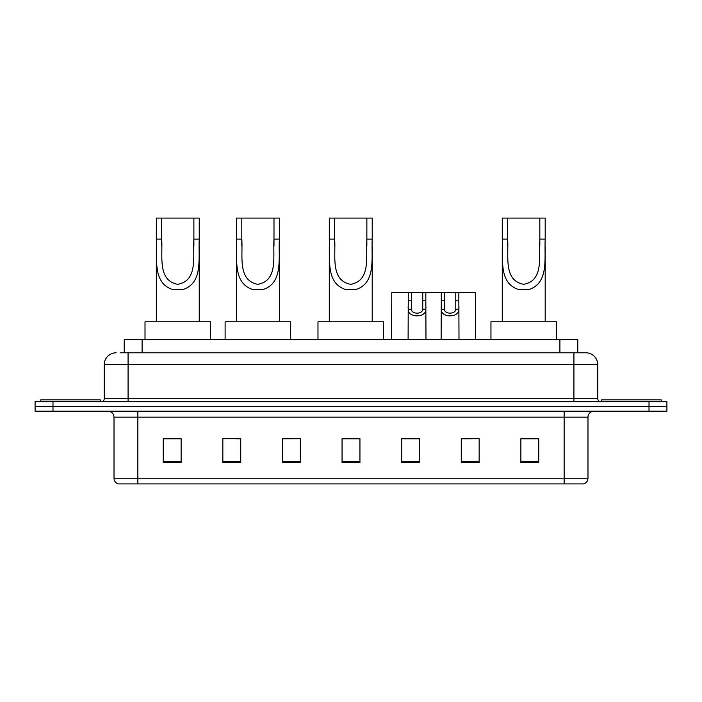 <?xml version="1.0" encoding="UTF-8"?>
<svg xmlns="http://www.w3.org/2000/svg" width="702" height="702" viewBox="0 0 702 702"><rect width="100%" height="100%" fill="white"/><g stroke="black" fill="none" stroke-linecap="round" stroke-linejoin="round"><path stroke-width="1.05" d="M120.34 352.79L128.08 352.79L120.34 352.79L124.219 352.79L124.219 339.671L577.781 339.671L577.781 352.79M116.163 352.79A11.916 11.916 0 0 0 104.238 364.707L104.238 398.683A2.983 2.983 0 0 1 101.263 401.667M597.762 364.707L128.08 364.707L128.08 352.79L585.837 352.79A11.916 11.916 0 0 1 597.762 364.707L597.762 398.683C597.937 400.491 598.929 401.483 600.736 401.667M52.983 401.667L35.1 401.667L35.1 406.432L52.983 406.432L35.1 406.432L35.1 411.197L52.983 411.197L52.983 406.432L649.017 406.432L52.983 406.432L52.983 401.667L649.017 401.667L649.017 406.432L666.9 406.432L649.017 406.432L649.017 411.197L52.983 411.197M649.017 411.197L666.9 411.197L666.9 401.667L649.017 401.667M585.661 352.79L581.66 352.79M587.986 478.194C587.82 481.054 586.389 482.958 583.695 483.915L564.145 483.915L564.145 478.194L587.986 478.194L587.986 417.163A5.958 5.958 0 0 1 593.945 411.197M564.145 483.915L118.305 483.915A5.958 5.958 0 0 1 114.014 478.194L114.014 417.163C113.663 413.539 111.679 411.556 108.055 411.197M538.75 462.521L538.75 438.68L520.866 438.68L520.866 462.521L538.75 462.521M479.15 462.521L479.15 438.68L461.267 438.68L461.267 462.521L479.15 462.521M419.542 462.521L419.542 438.68L401.667 438.68L401.667 462.521L419.542 462.521M181.134 462.521L181.134 438.68L163.25 438.68L163.25 462.521L181.134 462.521M240.733 462.521L240.733 438.68L222.85 438.68L222.85 462.521L240.733 462.521M300.333 462.521L300.333 438.68L282.458 438.68L282.458 462.521L300.333 462.521M359.942 462.521L359.942 438.68L342.058 438.68L342.058 462.521L359.942 462.521M553.299 483.915L137.855 483.915L137.855 478.194L564.145 478.194L564.145 417.163L114.014 417.163M462.1 438.794L471.042 438.794M300.333 438.68L282.458 438.794L300.333 438.68M236.442 438.794L240.733 438.794M412.574 438.794L405.001 438.794M359.942 438.794L342.058 438.794M181.134 438.794L163.25 438.794M419.542 438.794L401.667 438.794M538.75 438.794L520.866 438.794M100.368 401.667L100.368 399.877L40.76 399.877L40.76 401.667M161.697 218.085L199.245 218.085L199.245 239.119C198.28 258.74 203.282 283.397 182.432 289.698L173.148 289.698C152.29 283.371 157.301 258.678 156.335 239.119L156.335 218.085L161.697 218.085L161.697 246.025M156.335 239.119L161.697 239.119C162.846 256.011 157.318 280.475 177.676 284.319C198.297 280.721 192.743 256.107 193.884 239.119L193.884 218.085M199.245 239.119L193.884 239.119L193.884 246.112M156.335 246.788L156.335 321.797M199.245 246.832L199.245 321.797M210.574 339.671L210.574 321.797L145.007 321.797L145.007 339.671M241.804 218.085L279.352 218.085L279.352 239.119C278.387 258.74 283.389 283.397 262.539 289.698L253.255 289.698C232.397 283.371 237.408 258.678 236.442 239.119L236.442 218.085L241.804 218.085L241.804 246.025M236.442 239.119L241.804 239.119C242.953 256.011 237.425 280.475 257.783 284.319C278.404 280.721 272.85 256.107 273.991 239.119L273.991 218.085M279.352 239.119L273.991 239.119L273.991 246.112M236.442 246.788L236.442 321.797M279.352 246.832L279.352 321.797M290.681 339.671L290.681 321.797L225.114 321.797L225.114 339.671M334.67 218.085L372.218 218.085L372.218 239.119C371.253 258.74 376.254 283.397 355.405 289.698L346.121 289.698C325.254 283.371 330.273 258.678 329.308 239.119L329.308 218.085L334.67 218.085L334.67 246.025M329.308 239.119L334.67 239.119C335.81 256.011 330.282 280.475 350.64 284.319C371.27 280.721 365.716 256.107 366.856 239.119L366.856 218.085M372.218 239.119L366.856 239.119L366.856 246.112M329.308 246.788L329.308 321.797M372.218 246.832L372.218 321.797M383.546 339.671L383.546 321.797L317.98 321.797L317.98 339.671M507.643 218.085L545.191 218.085L545.191 239.119C544.226 258.74 549.218 283.397 528.378 289.698L519.085 289.698C498.227 283.371 503.246 258.678 502.272 239.119L502.272 218.085L507.643 218.085L507.643 246.025M502.272 239.119L507.643 239.119C508.783 256.011 503.255 280.475 523.613 284.319C544.234 280.721 538.68 256.107 539.82 239.119L539.82 218.085M545.191 239.119L539.82 239.119L539.82 246.112M502.272 246.788L502.272 321.797M545.191 246.832L545.191 321.797M556.51 339.671L556.51 321.797L490.952 321.797L490.952 339.671M661.24 401.667L661.24 399.877L601.632 399.877L601.632 401.667M411.354 292.585L411.328 309.196C411.539 314.487 422.543 314.487 422.753 309.196L422.727 292.585L408.283 292.585L408.099 339.671M422.727 292.585L425.798 292.585L425.982 339.671M425.982 307.046L425.816 309.196C426.535 318.067 407.555 318.067 408.266 309.196L408.099 307.046M444.375 292.585L444.348 309.196C444.559 314.487 455.563 314.487 455.773 309.196L455.747 292.585L441.304 292.585L441.119 339.671M455.747 292.585L458.818 292.585L459.003 339.671M459.003 307.046L458.836 309.196C459.556 318.067 440.575 318.067 441.286 309.196L441.119 307.046M408.283 292.585L391.769 292.585L391.593 339.671M425.798 292.585L441.304 292.585M458.818 292.585L475.333 292.585L475.508 339.671M142.102 352.79L142.102 339.671M559.898 352.79L559.898 339.671M128.08 401.667L128.08 364.707L104.238 364.707M104.238 398.683L597.762 398.683M573.92 352.79L573.92 401.667M564.145 411.197L564.145 417.163L587.986 417.163M114.014 478.194L137.855 478.194L137.855 411.197M359.942 461.688L342.058 461.688M300.333 461.688L282.458 461.688M240.733 461.688L222.85 461.688M181.134 461.688L163.25 461.688M419.542 461.688L401.667 461.688M479.15 461.688L461.267 461.688M538.75 461.688L520.866 461.688M173.148 289.698L182.432 289.698M253.255 289.698L262.539 289.698M346.121 289.698L355.405 289.698M519.085 289.698L528.378 289.698M425.816 309.196L422.753 309.196M411.328 309.196L408.266 309.196M411.354 300.763L408.283 300.763M425.798 300.763L422.727 300.763M458.836 309.196L455.773 309.196M444.348 309.196L441.286 309.196M444.375 300.763L441.304 300.763M458.818 300.763L455.747 300.763"/></g></svg>
